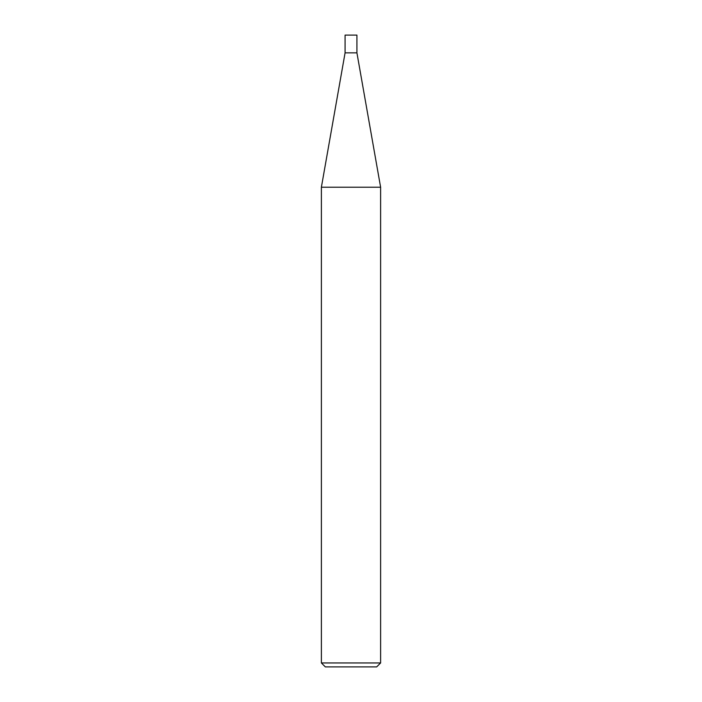<?xml version="1.0" encoding="UTF-8"?>
<svg xmlns="http://www.w3.org/2000/svg" width="702" height="702" viewBox="0 0 702 702"><rect width="100%" height="100%" fill="white"/><g stroke="black" fill="none" stroke-linecap="round" stroke-linejoin="round"><path stroke-width="1.05" d="M321.384 662.951L325.333 666.9L376.667 666.9L380.616 662.951L380.616 187.223L321.384 187.223L321.384 662.951L380.616 662.951M321.384 187.223L345.077 52.869L345.077 35.1L356.923 35.1L356.923 52.869L380.616 187.223M356.923 52.869L345.077 52.869L356.923 52.869"/></g></svg>
